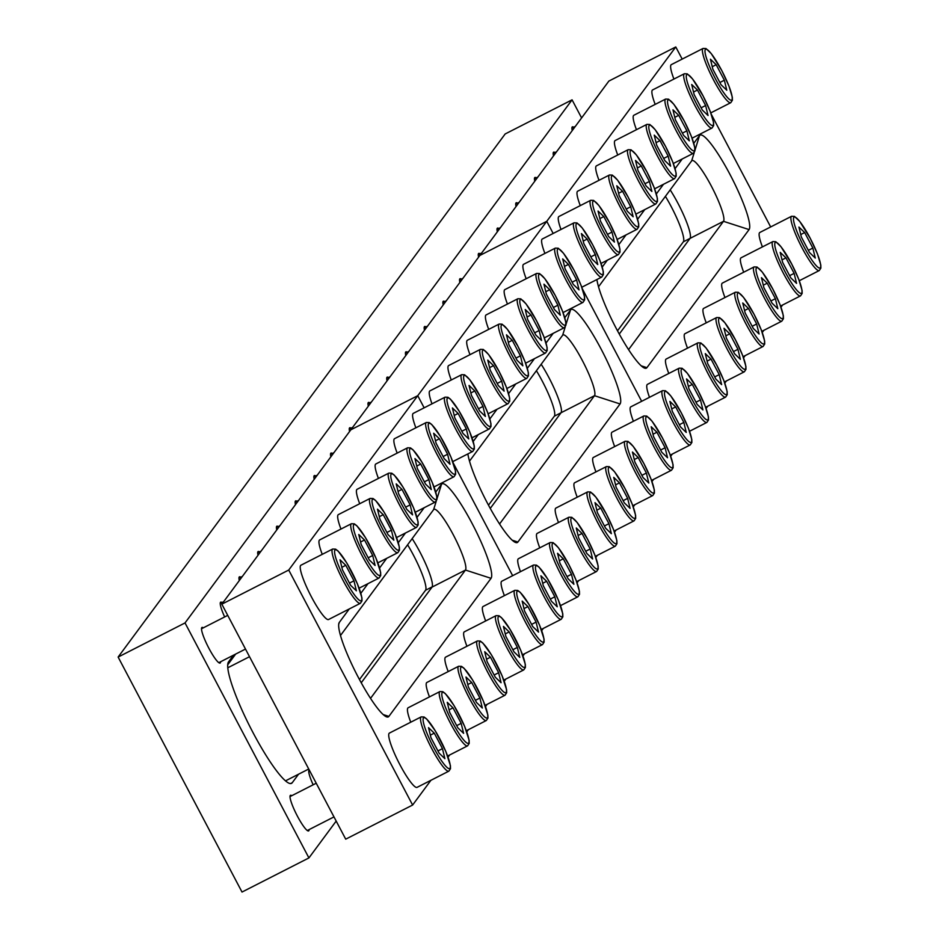 <?xml version="1.0" encoding="UTF-8"?>
<svg xmlns="http://www.w3.org/2000/svg" width="939" height="939" viewBox="0 0 939 939"><rect width="100%" height="100%" fill="white"/><g stroke="black" fill="none" stroke-linecap="round" stroke-linejoin="round"><path stroke-width="1.41" d="M595.948 471.906A30.459 5.024 -117 0 1 593.342 457.469L625.116 441.26A30.459 5.024 -117 0 0 635.633 472.892A30.459 5.024 -117 0 0 652.793 495.534L654.413 493.104L654.342 490.017L650.997 478.925L643.767 463.291L633.297 446.471L628.038 441.389L625.116 441.26M634.881 462.047L643.051 477.552L648.802 483.045L646.384 473.045L638.203 457.539L632.452 452.035L634.881 462.047M634.271 459.547L638.203 457.539M641.889 475.334L646.384 473.045M451.26 379.99A30.459 5.024 -117 0 1 448.654 365.553L480.439 349.343A30.459 5.024 -117 0 0 490.944 380.988A30.459 5.024 -117 0 0 508.116 403.617L509.724 401.188L509.654 398.113L506.309 387.009L499.079 371.375L488.62 354.555L483.362 349.472L480.439 349.343M490.193 370.13L498.374 385.636L504.126 391.129L501.696 381.128L493.527 365.623L487.775 360.118L490.193 370.13M489.595 367.63L493.527 365.623M497.212 383.429L501.696 381.128M378.429 478.421A30.459 5.024 -117 0 1 375.823 463.983L407.608 447.786A30.459 5.024 -117 0 0 418.113 479.418A30.459 5.024 -117 0 0 435.285 502.048L436.893 499.618L436.823 496.543L432.257 482.435L421.74 461.812L413.007 449.804L410.519 447.903L407.608 447.786M428.865 479.559L420.695 464.054L414.944 458.561L417.362 468.561L425.543 484.066L431.294 489.571L428.865 479.559L424.381 481.86M416.763 466.061L420.695 464.054M466.929 646.267A30.459 5.024 -117 0 1 464.324 631.841L496.097 615.632A30.459 5.024 -117 0 0 506.614 647.264A30.459 5.024 -117 0 0 523.786 669.894L525.394 667.465L525.324 664.389L520.758 650.281L510.241 629.658L501.496 617.651L499.008 615.749L496.097 615.632M517.366 647.417L509.196 631.912L503.445 626.407L505.863 636.407L514.032 651.912L519.783 657.417L517.366 647.417L512.87 649.706M505.252 633.919L509.196 631.912M359.707 503.727A30.459 5.024 -117 0 1 357.102 489.301L388.875 473.092A30.459 5.024 -117 0 0 399.392 504.724A30.459 5.024 -117 0 0 416.552 527.354L418.172 524.924L418.101 521.849L413.524 507.741L403.019 487.118L394.274 475.111L391.786 473.209L388.875 473.092M410.143 504.877L401.962 489.372L396.211 483.867L398.641 493.867L406.81 509.372L412.561 514.877L410.143 504.877L405.648 507.166M398.03 491.379L401.962 489.372M410.742 722.197A30.459 5.024 -117 0 1 408.136 707.771L439.922 691.562A30.459 5.024 -117 0 0 450.427 723.194A30.459 5.024 -117 0 0 467.599 745.836L469.207 743.395L469.136 740.319L464.57 726.211L454.053 705.588L445.321 693.581L442.821 691.679L439.922 691.562M461.178 723.347L453.009 707.842L447.257 702.337L449.675 712.337L457.856 727.842L463.608 733.347L461.178 723.347L456.694 725.636M449.077 709.849L453.009 707.842M614.669 446.588A30.459 5.024 -117 0 1 612.064 432.163L643.849 415.954A30.459 5.024 -117 0 0 654.354 447.586A30.459 5.024 -117 0 0 671.526 470.216L673.134 467.786L673.063 464.711L669.718 453.619L662.488 437.985L652.03 421.153L646.771 416.083L643.849 415.954M653.603 436.729L661.784 452.234L667.535 457.739L665.105 447.739L656.936 432.233L651.185 426.729L653.603 436.729M653.004 434.241L656.936 432.233M660.622 450.027L665.105 447.739M322.253 554.35A30.459 5.024 -117 0 1 319.647 539.925L351.421 523.716A30.459 5.024 -117 0 0 361.926 555.348A30.459 5.024 -117 0 0 379.098 577.978L380.706 575.548L380.647 572.473L376.07 558.365L365.553 537.742L356.82 525.734L354.332 523.833L351.421 523.716M372.689 555.501L364.508 539.995L358.757 534.491L361.186 544.491L369.356 559.996L375.107 565.501L372.689 555.501L368.194 557.789M360.576 542.003L364.508 539.995M655.187 104.382A30.459 5.024 -117 0 1 652.582 89.944L684.367 73.735A30.459 5.024 -117 0 0 694.872 105.368A30.459 5.024 -117 0 0 712.044 128.009L713.652 125.568L713.581 122.493L710.236 111.401L703.006 95.766A28.557 4.718 63 0 0 686.597 74.838A28.557 4.718 63 0 0 696.75 104.241A28.557 4.718 63 0 0 713.147 125.192A28.557 4.718 63 0 0 702.994 95.801L692.548 78.935L687.289 73.864L684.367 73.735M694.121 94.51L702.302 110.016L708.053 115.52L705.623 105.52L697.454 90.015L691.703 84.51L694.121 94.51M693.522 92.022L697.454 90.015M701.14 107.809L705.623 105.52M560.994 229.468A30.459 5.024 -117 0 1 558.94 216.498L590.725 200.289A30.459 5.024 -117 0 0 601.23 231.933A30.459 5.024 -117 0 0 618.402 254.563L620.01 252.133L619.94 249.046L616.594 237.954L609.364 222.32L598.906 205.5L593.648 200.418L590.725 200.289M600.479 221.076L608.66 236.581L614.411 242.074L611.993 232.074L603.812 216.569L598.061 211.064L600.479 221.076M599.88 218.576L603.812 216.569M607.498 234.374L611.993 232.074M415.883 427.797A30.459 5.024 -117 0 1 413.277 413.371L445.063 397.162A30.459 5.024 -117 0 0 455.568 428.794A30.459 5.024 -117 0 0 472.74 451.424L474.348 448.995L474.277 445.919L469.711 431.811L459.194 411.188L450.462 399.181L447.973 397.279L445.063 397.162M466.331 428.947L458.15 413.442L452.398 407.937L454.816 417.937L462.997 433.442L468.749 438.947L466.331 428.947L461.835 431.236M454.218 415.437L458.15 413.442M448.865 771.142L417.092 787.351A30.459 5.024 -117 0 1 399.92 764.722A30.459 5.024 -117 0 1 389.415 733.077L421.188 716.88A30.459 5.024 -117 0 0 431.705 748.512A30.459 5.024 -117 0 0 448.865 771.142L450.485 768.712L450.415 765.637L445.837 751.529L435.32 730.906L426.588 718.898L424.099 716.997L421.188 716.88M442.457 748.653L434.276 733.148L428.524 727.655L430.954 737.655L439.123 753.16L444.875 758.665L442.457 748.653L437.961 750.954M430.344 735.155L434.276 733.148M360.376 603.296L328.591 619.505A30.459 5.024 -117 0 1 311.419 596.864A30.459 5.024 -117 0 1 300.914 565.231L332.688 549.022A30.459 5.024 -117 0 0 343.204 580.654A30.459 5.024 -117 0 0 360.376 603.296L361.984 600.866L361.914 597.779L357.348 583.682L346.831 563.048L338.099 551.04L335.599 549.151L332.688 549.022M353.956 580.807L345.787 565.301L340.035 559.797L342.453 569.809L350.623 585.314L356.386 590.807L353.956 580.807L349.461 583.096M341.855 567.309L345.787 565.301M617.733 154.994A30.459 5.024 -117 0 1 615.127 140.568L646.912 124.359A30.459 5.024 -117 0 0 657.417 155.991A30.459 5.024 -117 0 0 674.589 178.633L676.197 176.192L676.127 173.116L672.782 162.024L665.551 146.39L655.093 129.559L649.835 124.488L646.912 124.359M656.666 145.134L664.847 160.639L670.599 166.144L668.169 156.144L660 140.639L654.248 135.134L656.666 145.134M656.068 142.646L660 140.639M663.673 158.433L668.169 156.144M580.279 205.618A30.459 5.024 -117 0 1 577.673 191.192L609.458 174.983A30.459 5.024 -117 0 0 619.963 206.615A30.459 5.024 -117 0 0 637.135 229.245L638.743 226.815L638.673 223.74L635.327 212.648L628.097 197.014L617.627 180.182L612.381 175.112L609.458 174.983M619.212 195.758L627.381 211.263L633.144 216.768L630.715 206.768L622.545 191.263L616.794 185.758L619.212 195.758M618.613 193.27L622.545 191.263M626.219 209.057L630.715 206.768M340.974 529.044A30.459 5.024 -117 0 1 338.369 514.607L370.154 498.398A30.459 5.024 -117 0 0 380.659 530.042A30.459 5.024 -117 0 0 397.831 552.672L399.439 550.242L399.368 547.167L394.803 533.059L384.286 512.424L375.553 500.417L373.053 498.527L370.154 498.398M391.41 530.183L383.241 514.678L377.49 509.173L379.908 519.185L388.089 534.69L393.84 540.183L391.41 530.183L386.915 532.483M379.309 516.685L383.241 514.678M448.196 671.585A30.459 5.024 -117 0 1 445.591 657.147L477.376 640.938A30.459 5.024 -117 0 0 487.881 672.57A30.459 5.024 -117 0 0 505.053 695.212L506.661 692.771L506.591 689.696L502.025 675.587L491.508 654.964L482.775 642.957L480.287 641.055L477.376 640.938M498.632 672.723L490.463 657.218L484.712 651.713L487.13 661.713L495.311 677.219L501.062 682.723L498.632 672.723L494.149 675.012M486.531 659.225L490.463 657.218M485.663 620.961A30.459 5.024 -117 0 1 483.045 606.524L514.83 590.314A30.459 5.024 -117 0 0 525.335 621.947A30.459 5.024 -117 0 0 542.507 644.588L544.115 642.159L544.057 639.072L539.479 624.975L528.962 604.34L520.229 592.333L517.741 590.443L514.83 590.314M536.099 622.099L527.918 606.594L522.166 601.089L524.596 611.101L532.765 626.606L538.517 632.1L536.099 622.099L531.603 624.388M523.985 608.601L527.918 606.594M706.234 322.852A30.459 5.024 -117 0 1 703.628 308.415L735.401 292.205A30.459 5.024 -117 0 0 745.918 323.838A30.459 5.024 -117 0 0 763.078 346.479L764.698 344.05L764.628 340.963L761.283 329.871L754.052 314.236L743.582 297.417L738.336 292.334L735.401 292.205M745.167 312.992L753.336 328.497L759.088 333.991L756.67 323.99L748.489 308.485L742.737 302.98L745.167 312.992M744.557 310.492L748.489 308.485M752.174 326.279L756.67 323.99M504.384 595.643A30.459 5.024 -117 0 1 501.778 581.218L533.563 565.008A30.459 5.024 -117 0 0 544.068 596.641A30.459 5.024 -117 0 0 561.24 619.271L562.848 616.841L562.778 613.766L558.212 599.657L547.695 579.034L538.963 567.027L536.462 565.125L533.563 565.008M554.82 596.793L546.651 581.288L540.899 575.783L543.317 585.783L551.498 601.289L557.25 606.794L554.82 596.793L550.324 599.082M542.719 583.295L546.651 581.288M520.476 571.675A30.459 5.024 -117 0 1 518.422 558.717L550.207 542.507A30.459 5.024 -117 0 0 560.712 574.14A30.459 5.024 -117 0 0 577.884 596.781L579.492 594.34L579.422 591.265L576.077 580.173L568.846 564.539L558.388 547.707L553.13 542.636L550.207 542.507M559.961 563.283L568.142 578.788L573.893 584.293L571.475 574.292L563.294 558.787L557.543 553.282L559.961 563.283M559.362 560.794L563.294 558.787M566.98 576.581L571.475 574.292M558.494 522.53A30.459 5.024 -117 0 1 555.876 508.093L587.661 491.883A30.459 5.024 -117 0 0 598.166 523.516A30.459 5.024 -117 0 0 615.338 546.158L616.946 543.716L616.888 540.641L613.543 529.549L606.301 513.915A28.557 4.718 63 0 0 589.903 492.987A28.557 4.718 63 0 0 600.056 522.389A28.557 4.718 63 0 0 616.454 543.341A28.557 4.718 63 0 0 606.301 513.95L595.842 497.083L590.584 492.013L587.661 491.883M597.427 512.659L605.596 528.164L611.348 533.669L608.93 523.669L600.749 508.163L594.997 502.658L597.427 512.659M596.817 510.17L600.749 508.163M604.434 525.957L608.93 523.669M668.779 373.476A30.459 5.024 -117 0 1 666.174 359.038L697.947 342.829A30.459 5.024 -117 0 0 708.464 374.461A30.459 5.024 -117 0 0 725.624 397.103L727.244 394.662L727.173 391.586L723.828 380.495L716.598 364.86L706.128 348.029L700.87 342.958L697.947 342.829M707.713 363.604L715.882 379.11L721.633 384.614L719.215 374.614L711.034 359.109L705.283 353.604L707.713 363.604M707.102 361.116L711.034 359.109M714.72 376.903L719.215 374.614M636.466 129.688A30.459 5.024 -117 0 1 633.86 115.262L665.634 99.053A30.459 5.024 -117 0 0 676.15 130.685A30.459 5.024 -117 0 0 693.311 153.315L694.93 150.886L694.86 147.81L691.515 136.707L684.285 121.072L673.815 104.252L668.568 99.182L665.634 99.053M675.399 119.828L683.569 135.333L689.32 140.838L686.902 130.838L678.721 115.333L672.97 109.828L675.399 119.828M674.789 117.328L678.721 115.333M682.407 133.127L686.902 130.838M762.421 246.91A30.459 5.024 -117 0 1 759.804 232.485L791.589 216.275A30.459 5.024 -117 0 0 802.094 247.908A30.459 5.024 -117 0 0 819.266 270.549L820.874 268.108L820.815 265.033L817.47 253.941L810.24 238.306A28.557 4.718 63 0 0 793.831 217.379A28.557 4.718 63 0 0 803.984 246.781A28.557 4.718 63 0 0 820.381 267.732A28.557 4.718 63 0 0 810.228 238.342L799.77 221.475L794.511 216.404L791.589 216.275M801.354 237.051L809.524 252.556L815.275 258.061L812.857 248.06L804.676 232.555L798.925 227.05L801.354 237.051M800.744 234.562L804.676 232.555M808.362 250.349L812.857 248.06M431.987 403.829A30.459 5.024 -117 0 1 429.933 390.87L461.706 374.661A30.459 5.024 -117 0 0 472.223 406.294A30.459 5.024 -117 0 0 489.383 428.923L491.003 426.494L490.933 423.419L487.587 412.315L480.357 396.692L469.887 379.861L464.641 374.79L461.706 374.661M471.472 395.436L479.641 410.942L485.393 416.447L482.975 406.446L474.794 390.941L469.042 385.436L471.472 395.436M470.862 392.948L474.794 390.941M478.479 408.735L482.975 406.446M577.215 497.212A30.459 5.024 -117 0 1 574.609 482.787L606.394 466.577A30.459 5.024 -117 0 0 616.9 498.21A30.459 5.024 -117 0 0 634.071 520.84L635.68 518.41L635.609 515.335L632.264 504.231L625.034 488.597L614.576 471.777L609.317 466.706L606.394 466.577M616.148 487.353L624.329 502.858L630.081 508.363L627.651 498.363L619.482 482.857L613.73 477.352L616.148 487.353M615.55 484.864L619.482 482.857M623.156 500.651L627.651 498.363M673.92 79.064A30.459 5.024 -117 0 1 671.315 64.638L703.088 48.429A30.459 5.024 -117 0 0 713.605 80.061A30.459 5.024 -117 0 0 730.765 102.691L732.385 100.262L732.314 97.187L728.969 86.083L721.739 70.448L711.269 53.629L706.022 48.558L703.088 48.429M712.854 69.204L721.023 84.71L726.774 90.214L724.356 80.214L716.187 64.709L710.424 59.204L712.854 69.204M712.243 66.716L716.187 64.709M719.861 82.503L724.356 80.214M599.012 180.311A30.459 5.024 -117 0 1 596.406 165.874L628.179 149.677A30.459 5.024 -117 0 0 638.684 181.309A30.459 5.024 -117 0 0 655.856 203.939L657.464 201.509L657.406 198.434L654.06 187.331L646.83 171.696L636.36 154.876L631.102 149.806L628.179 149.677M637.945 170.452L646.114 185.957L651.866 191.462L649.448 181.45L641.267 165.945L635.515 160.452L637.945 170.452M637.335 167.952L641.267 165.945M644.952 183.751L649.448 181.45M649.495 397.314A30.459 5.024 -117 0 1 647.441 384.356L679.226 368.147A30.459 5.024 -117 0 0 689.731 399.779A30.459 5.024 -117 0 0 706.903 422.409L708.511 419.979L708.44 416.904L705.095 405.801L697.865 390.166L687.407 373.346L682.148 368.276L679.226 368.147M688.98 388.922L697.161 404.427L702.912 409.932L700.482 399.932L692.313 384.427L686.562 378.922L688.98 388.922M688.381 386.422L692.313 384.427M695.987 402.221L700.482 399.932M539.761 547.836A30.459 5.024 -117 0 1 537.155 533.411L568.928 517.201A30.459 5.024 -117 0 0 579.445 548.834A30.459 5.024 -117 0 0 596.617 571.464L598.225 569.034L598.155 565.959L594.81 554.855L587.579 539.221L577.109 522.401L571.863 517.33L568.928 517.201M578.694 537.977L586.863 553.482L592.615 558.987L590.197 548.986L582.027 533.481L576.276 527.976L578.694 537.977M578.084 535.476L582.027 533.481M585.701 551.275L590.197 548.986M633.402 421.282A30.459 5.024 -117 0 1 630.797 406.845L662.57 390.636A30.459 5.024 -117 0 0 673.087 422.28A30.459 5.024 -117 0 0 690.247 444.91L691.867 442.48L691.797 439.405L688.451 428.301L681.221 412.667L670.751 395.847L665.505 390.765L662.57 390.636M672.336 411.423L680.505 426.928L686.256 432.433L683.838 422.421L675.657 406.916L669.906 401.423L672.336 411.423M671.725 408.923L675.657 406.916M679.343 424.721L683.838 422.421M397.162 453.103A30.459 5.024 -117 0 1 394.556 438.677L426.329 422.468A30.459 5.024 -117 0 0 436.846 454.1A30.459 5.024 -117 0 0 454.007 476.742L455.626 474.301L455.556 471.225L450.978 457.117L440.473 436.494L431.729 424.487L429.24 422.585L426.329 422.468M447.598 454.253L439.417 438.748L433.665 433.243L436.095 443.243L444.264 458.748L450.016 464.253L447.598 454.253L443.102 456.542M435.485 440.755L439.417 438.748M526.18 278.742A30.459 5.024 -117 0 1 523.575 264.317L555.348 248.107A30.459 5.024 -117 0 0 565.853 279.74A30.459 5.024 -117 0 0 583.025 302.37L584.633 299.94L584.574 296.865L581.229 285.761L573.999 270.127L563.529 253.307L558.271 248.236L555.348 248.107M565.114 268.883L573.283 284.388L579.034 289.893L576.616 279.892L568.435 264.387L562.684 258.882L565.114 268.883M564.503 266.383L568.435 264.387M572.121 282.181L576.616 279.892M743.688 272.228A30.459 5.024 -117 0 1 741.082 257.791L772.856 241.581A30.459 5.024 -117 0 0 783.372 273.226A30.459 5.024 -117 0 0 800.544 295.855L802.152 293.426L802.082 290.351L798.737 279.247L791.507 263.613A28.557 4.718 63 0 0 775.098 242.696A28.557 4.718 63 0 0 785.25 272.087A28.557 4.718 63 0 0 801.648 293.05A28.557 4.718 63 0 0 791.495 263.648L781.037 246.793L775.79 241.71L772.856 241.581M782.621 262.368L790.791 277.874L796.554 283.378L794.124 273.366L785.955 257.861L780.203 252.368L782.621 262.368M782.023 259.868L785.955 257.861M789.629 275.667L794.124 273.366M544.902 253.436A30.459 5.024 -117 0 1 542.296 238.999L574.081 222.789A30.459 5.024 -117 0 0 584.586 254.422A30.459 5.024 -117 0 0 601.758 277.064L603.366 274.622L603.296 271.547L599.951 260.455L592.72 244.821L582.262 227.989L577.004 222.919L574.081 222.789M583.835 243.565L592.016 259.07L597.767 264.575L595.338 254.575L587.168 239.069L581.417 233.565L583.835 243.565M583.236 241.077L587.168 239.069M590.842 256.863L595.338 254.575M507.447 304.048A30.459 5.024 -117 0 1 504.842 289.623L536.627 273.413A30.459 5.024 -117 0 0 547.132 305.046A30.459 5.024 -117 0 0 564.304 327.688L565.912 325.246L565.841 322.171L562.496 311.079L555.266 295.445L544.796 278.613L539.549 273.542L536.627 273.413M546.381 294.189L554.55 309.694L560.313 315.199L557.883 305.198L549.714 289.693L543.963 284.188L546.381 294.189M545.782 291.7L549.714 289.693M553.388 307.487L557.883 305.198M429.475 696.891A30.459 5.024 -117 0 1 426.869 682.465L458.643 666.256A30.459 5.024 -117 0 0 469.16 697.888A30.459 5.024 -117 0 0 486.32 720.518L487.94 718.089L487.869 715.013L483.292 700.905L472.787 680.282L464.042 668.275L461.554 666.373L458.643 666.256M479.911 698.041L471.73 682.536L465.979 677.031L468.408 687.031L476.578 702.536L482.329 708.041L479.911 698.041L475.416 700.33M467.798 684.531L471.73 682.536M724.955 297.534A30.459 5.024 -117 0 1 722.349 283.108L754.134 266.899A30.459 5.024 -117 0 0 764.639 298.532A30.459 5.024 -117 0 0 781.811 321.161L783.419 318.732L783.349 315.657L780.004 304.565L772.774 288.93L762.315 272.099L757.057 267.028L754.134 266.899M763.888 287.674L772.069 303.18L777.821 308.685L775.403 298.684L767.222 283.179L761.47 277.674L763.888 287.674M763.29 285.186L767.222 283.179M770.907 300.973L775.403 298.684M469.993 354.672A30.459 5.024 -117 0 1 467.387 340.247L499.161 324.037A30.459 5.024 -117 0 0 509.677 355.67A30.459 5.024 -117 0 0 526.838 378.3L528.457 375.87L528.387 372.795L525.042 361.703L517.812 346.068A28.557 4.718 63 0 0 501.403 325.14A28.557 4.718 63 0 0 511.555 354.531A28.557 4.718 63 0 0 527.953 375.494A28.557 4.718 63 0 0 517.8 346.104L507.342 329.237L502.095 324.166L499.161 324.037M508.926 344.813L517.096 360.318L522.847 365.823L520.429 355.822L512.26 340.317L506.497 334.812L508.926 344.813M508.316 342.324L512.26 340.317M515.934 358.111L520.429 355.822M687.501 348.158A30.459 5.024 -117 0 1 684.895 333.732L716.68 317.523A30.459 5.024 -117 0 0 727.185 349.155A30.459 5.024 -117 0 0 744.357 371.785L745.965 369.356L745.895 366.28L742.549 355.177L735.319 339.542A28.557 4.718 63 0 0 718.91 318.626A28.557 4.718 63 0 0 729.063 348.017A28.557 4.718 63 0 0 745.46 368.98A28.557 4.718 63 0 0 735.307 339.578L724.861 322.723L719.603 317.652L716.68 317.523M726.434 338.298L734.615 353.803L740.366 359.308L737.937 349.308L729.767 333.803L724.016 328.298L726.434 338.298M725.835 335.81L729.767 333.803M733.453 351.597L737.937 349.308M488.714 329.366A30.459 5.024 -117 0 1 486.109 314.929L517.894 298.731A30.459 5.024 -117 0 0 528.399 330.364A30.459 5.024 -117 0 0 545.571 352.994L547.179 350.564L547.108 347.489L543.763 336.385L536.533 320.751L526.075 303.931L520.816 298.86L517.894 298.731M527.648 319.506L535.829 335.012L541.58 340.517L539.162 330.505L530.981 314.999L525.23 309.506L527.648 319.506M527.049 317.006L530.981 314.999M534.667 332.805L539.162 330.505M288.731 570.043L221.827 604.176L345.716 839.161L412.62 805.04L288.731 570.043L417.749 395.683L424.146 407.819L417.749 395.683L675.775 46.95L682.184 59.098M221.827 604.176L350.846 429.804L417.749 395.683L350.846 429.804L479.852 255.443L546.756 221.311L553.165 233.459L546.756 221.311L479.852 255.443L608.871 81.071L675.775 46.95M453.384 463.267L512.647 575.677L453.384 463.267M524.572 653.732L522.964 655.915M505.851 679.038L504.231 681.221M487.118 704.356L485.51 706.539M468.397 729.662L466.777 731.845M449.664 754.979L448.056 757.151M430.931 780.286L412.62 805.04M435.778 492.036L441.494 484.313A53.3 8.803 -117 0 1 472.094 523.446A53.3 8.803 -117 0 1 491.05 578.318L388.875 716.398A53.3 8.803 -117 0 1 386.668 716.891A53.3 8.803 -117 0 1 356.257 673.404A53.3 8.803 -117 0 1 338.909 623.261A53.3 8.803 -117 0 1 339.319 622.404L349.273 608.953M360.869 593.284L367.994 583.647M379.591 567.978L386.727 558.329M398.324 542.66L405.46 533.023M417.045 517.354L424.182 507.706M412.162 538.622A34.262 5.657 -117 0 1 432.022 587.121L361.245 682.782L432.233 586.84M370.541 698.358L465.474 570.055A34.262 5.657 63 0 0 453.936 536.028A34.262 5.657 63 0 0 433.971 509.325A34.262 5.657 63 0 0 433.618 509.631L340.481 635.503M220.595 661.76A19.989 3.298 -117 0 1 220.336 662.887A19.989 3.298 -117 0 1 219.515 663.063A19.989 3.298 -117 0 1 208.106 646.76A19.989 3.298 -117 0 1 201.603 627.956A19.989 3.298 -117 0 1 201.756 627.639A19.989 3.298 -117 0 1 203.293 627.839M224.656 616.946A19.989 3.298 -117 0 1 220.336 602.638A19.989 3.298 -117 0 1 220.489 602.322A19.989 3.298 -117 0 1 222.027 602.533M239.292 580.56A19.989 3.298 -117 0 1 239.058 577.332A19.989 3.298 -117 0 1 239.21 577.016A19.989 3.298 -117 0 1 240.748 577.215M258.025 555.242A19.989 3.298 -117 0 1 257.791 552.015A19.989 3.298 -117 0 1 257.943 551.698A19.989 3.298 -117 0 1 259.481 551.909M313.157 784.793A19.989 3.298 -117 0 1 308.825 770.496A19.989 3.298 -117 0 1 308.978 770.168A19.989 3.298 -117 0 1 309.236 769.968M309.095 829.606A19.989 3.298 -117 0 1 308.837 830.733A19.989 3.298 -117 0 1 308.004 830.909A19.989 3.298 -117 0 1 296.607 814.606A19.989 3.298 -117 0 1 290.104 795.803A19.989 3.298 -117 0 1 290.257 795.486A19.989 3.298 -117 0 1 291.794 795.697M276.759 529.936A19.989 3.298 -117 0 1 276.512 526.709A19.989 3.298 -117 0 1 276.665 526.392A19.989 3.298 -117 0 1 278.214 526.603M295.48 504.619A19.989 3.298 -117 0 1 295.245 501.403A19.989 3.298 -117 0 1 295.398 501.074A19.989 3.298 -117 0 1 296.935 501.285M314.213 479.313A19.989 3.298 -117 0 1 313.966 476.085A19.989 3.298 -117 0 1 314.131 475.768A19.989 3.298 -117 0 1 315.668 475.979M330.857 456.812A19.989 3.298 -117 0 1 330.622 453.584A19.989 3.298 -117 0 1 330.774 453.267A19.989 3.298 -117 0 1 332.312 453.478M349.59 431.506A19.989 3.298 -117 0 1 349.343 428.278A19.989 3.298 -117 0 1 349.496 427.961A19.989 3.298 -117 0 1 351.045 428.161M368.311 406.188A19.989 3.298 -117 0 1 368.076 402.96A19.989 3.298 -117 0 1 368.229 402.643A19.989 3.298 -117 0 1 369.766 402.854M387.044 380.882A19.989 3.298 -117 0 1 386.798 377.654A19.989 3.298 -117 0 1 386.962 377.337A19.989 3.298 -117 0 1 388.5 377.548M405.765 355.564A19.989 3.298 -117 0 1 405.531 352.348A19.989 3.298 -117 0 1 405.683 352.019A19.989 3.298 -117 0 1 407.221 352.231M424.498 330.258A19.989 3.298 -117 0 1 424.264 327.03A19.989 3.298 -117 0 1 424.416 326.713A19.989 3.298 -117 0 1 425.954 326.925M443.22 304.94A19.989 3.298 -117 0 1 442.985 301.724A19.989 3.298 -117 0 1 443.138 301.407A19.989 3.298 -117 0 1 444.675 301.607M459.875 282.451A19.989 3.298 -117 0 1 459.629 279.223A19.989 3.298 -117 0 1 459.793 278.906A19.989 3.298 -117 0 1 461.331 279.106M497.33 231.827A19.989 3.298 -117 0 1 497.095 228.6A19.989 3.298 -117 0 1 497.247 228.283A19.989 3.298 -117 0 1 498.785 228.494M516.051 206.51A19.989 3.298 -117 0 1 515.816 203.293A19.989 3.298 -117 0 1 515.969 202.965A19.989 3.298 -117 0 1 517.506 203.176M534.784 181.204A19.989 3.298 -117 0 1 534.549 177.976A19.989 3.298 -117 0 1 534.702 177.659A19.989 3.298 -117 0 1 536.239 177.87M553.517 155.886A19.989 3.298 -117 0 1 553.271 152.67A19.989 3.298 -117 0 1 553.423 152.353A19.989 3.298 -117 0 1 554.972 152.552M572.238 130.58A19.989 3.298 -117 0 1 572.004 127.352A19.989 3.298 -117 0 1 572.156 127.035A19.989 3.298 -117 0 1 573.694 127.246M478.597 257.133A19.989 3.298 -117 0 1 478.362 253.906A19.989 3.298 -117 0 1 478.514 253.589A19.989 3.298 -117 0 1 480.052 253.8M233.482 655.187L228.541 661.866A68.535 11.315 63 0 0 251.605 729.932A68.535 11.315 63 0 0 291.536 783.349A68.535 11.315 63 0 0 292.252 782.715L298.555 774.206M581.605 117.927L572.074 99.839L185.03 622.933L308.919 857.929L336.185 821.073M572.074 99.839L505.17 133.96L118.126 657.065L242.016 892.05L308.919 857.929M185.03 622.933L118.126 657.065M665.411 196.357A34.262 5.657 -117 0 1 683.357 241.804L617.51 330.81M670.188 189.901A34.262 5.657 -117 0 1 690.048 238.389L619.271 334.049L690.048 238.389A34.262 5.657 -117 0 0 670.188 189.901M641.654 401.305L582.391 288.907L641.654 401.305M711.41 114.535L770.673 226.945M782.61 304.999L780.99 307.182M763.876 330.317L762.268 332.488M745.155 355.623L743.535 357.806M726.422 380.929L724.814 383.112M707.701 406.247L706.081 408.43M672.324 454.053L670.704 456.237M693.804 143.303L699.52 135.592A53.3 8.803 -117 0 1 730.131 174.713A53.3 8.803 -117 0 1 749.076 229.585L646.912 367.665A53.3 8.803 -117 0 1 644.694 368.158A53.3 8.803 -117 0 1 617.709 331.185A53.3 8.803 -117 0 1 596.899 279.54M602.251 267.052L607.298 260.22M618.895 244.551L626.031 234.914M637.628 219.245L644.753 209.597M656.349 193.927L663.486 184.29M675.082 168.621L682.219 158.984M628.578 349.625L723.5 221.322A34.262 5.657 63 0 0 711.973 187.295A34.262 5.657 63 0 0 692.008 160.592A34.262 5.657 63 0 0 691.644 160.898L598.519 286.771M653.591 479.371L651.983 481.543M634.87 504.677L633.25 506.86M616.137 529.983L614.529 532.167M597.404 555.301L595.796 557.484M578.682 580.607L577.062 582.79M543.305 628.426L541.697 630.597M564.797 317.675L570.513 309.952A53.3 8.803 -117 0 1 601.113 349.073A53.3 8.803 -117 0 1 620.069 403.946L517.894 542.038A53.3 8.803 -117 0 1 515.675 542.519A53.3 8.803 -117 0 1 488.703 505.558A53.3 8.803 -117 0 1 467.88 453.901M473.233 441.412L478.291 434.593M489.876 418.923L497.013 409.275M508.609 393.605L515.746 383.969M527.342 368.299L534.467 358.651M546.064 342.981L553.2 333.345M541.181 364.262A34.262 5.657 -117 0 1 561.041 412.749L490.264 508.41L561.041 412.749A34.262 5.657 -117 0 0 541.181 364.262M499.56 523.985L594.493 395.695A34.262 5.657 63 0 0 582.955 361.656A34.262 5.657 63 0 0 562.989 334.953A34.262 5.657 63 0 0 562.625 335.27L469.5 461.143M536.404 370.717A34.262 5.657 -117 0 1 554.35 416.165L488.491 505.17M407.596 544.808A34.262 5.657 -117 0 1 425.543 590.255L359.473 679.543M637.511 471.765A28.557 4.718 63 0 0 653.908 492.717A28.557 4.718 63 0 0 643.755 463.326A28.557 4.718 63 0 0 627.358 442.363A28.557 4.718 63 0 0 637.511 471.765M492.822 379.849A28.557 4.718 63 0 0 509.22 400.812A28.557 4.718 63 0 0 499.067 371.41A28.557 4.718 63 0 0 482.669 350.447A28.557 4.718 63 0 0 492.822 379.849M426.236 469.84A28.557 4.718 63 0 0 409.838 448.889A28.557 4.718 63 0 0 419.991 478.28A28.557 4.718 63 0 0 436.389 499.243A28.557 4.718 63 0 0 426.236 469.84M514.736 637.687A28.557 4.718 63 0 0 498.339 616.735A28.557 4.718 63 0 0 508.492 646.126A28.557 4.718 63 0 0 524.889 667.089A28.557 4.718 63 0 0 514.736 637.687M407.514 495.158A28.557 4.718 63 0 0 391.117 474.195A28.557 4.718 63 0 0 401.27 503.586A28.557 4.718 63 0 0 417.667 524.549A28.557 4.718 63 0 0 407.514 495.158M458.549 713.628A28.557 4.718 63 0 0 442.152 692.665A28.557 4.718 63 0 0 452.305 722.068A28.557 4.718 63 0 0 468.702 743.019A28.557 4.718 63 0 0 458.549 713.628M656.232 446.448A28.557 4.718 63 0 0 672.629 467.411A28.557 4.718 63 0 0 662.476 438.02A28.557 4.718 63 0 0 646.079 417.057A28.557 4.718 63 0 0 656.232 446.448M370.06 545.782A28.557 4.718 63 0 0 353.663 524.819A28.557 4.718 63 0 0 363.816 554.21A28.557 4.718 63 0 0 380.213 575.173A28.557 4.718 63 0 0 370.06 545.782M603.12 230.794A28.557 4.718 63 0 0 619.505 251.758A28.557 4.718 63 0 0 609.352 222.355A28.557 4.718 63 0 0 592.967 201.392A28.557 4.718 63 0 0 603.12 230.794M463.69 419.217A28.557 4.718 63 0 0 447.304 398.265A28.557 4.718 63 0 0 457.457 427.656A28.557 4.718 63 0 0 473.843 448.619A28.557 4.718 63 0 0 463.69 419.217M439.828 738.934A28.557 4.718 63 0 0 423.43 717.983A28.557 4.718 63 0 0 433.583 747.374A28.557 4.718 63 0 0 449.981 768.337A28.557 4.718 63 0 0 439.828 738.934M351.327 571.088A28.557 4.718 63 0 0 334.93 550.125A28.557 4.718 63 0 0 345.083 579.527A28.557 4.718 63 0 0 361.48 600.479A28.557 4.718 63 0 0 351.327 571.088M659.295 154.865A28.557 4.718 63 0 0 675.693 175.816A28.557 4.718 63 0 0 665.54 146.425A28.557 4.718 63 0 0 649.142 125.462A28.557 4.718 63 0 0 659.295 154.865M621.841 205.477A28.557 4.718 63 0 0 638.238 226.44A28.557 4.718 63 0 0 628.085 197.049A28.557 4.718 63 0 0 611.688 176.086A28.557 4.718 63 0 0 621.841 205.477M388.781 520.464A28.557 4.718 63 0 0 372.384 499.501A28.557 4.718 63 0 0 382.537 528.903A28.557 4.718 63 0 0 398.934 549.867A28.557 4.718 63 0 0 388.781 520.464M496.003 663.004A28.557 4.718 63 0 0 479.606 642.041A28.557 4.718 63 0 0 489.759 671.444A28.557 4.718 63 0 0 506.156 692.395A28.557 4.718 63 0 0 496.003 663.004M533.469 612.381A28.557 4.718 63 0 0 517.072 591.417A28.557 4.718 63 0 0 527.225 620.82A28.557 4.718 63 0 0 543.622 641.771A28.557 4.718 63 0 0 533.469 612.381M747.796 322.711A28.557 4.718 63 0 0 764.193 343.662A28.557 4.718 63 0 0 754.04 314.272A28.557 4.718 63 0 0 737.643 293.308A28.557 4.718 63 0 0 747.796 322.711M552.191 587.075A28.557 4.718 63 0 0 535.793 566.111A28.557 4.718 63 0 0 545.946 595.502A28.557 4.718 63 0 0 562.344 616.465A28.557 4.718 63 0 0 552.191 587.075M562.602 573.013A28.557 4.718 63 0 0 578.987 593.964A28.557 4.718 63 0 0 568.834 564.574A28.557 4.718 63 0 0 552.437 543.611A28.557 4.718 63 0 0 562.602 573.013M710.342 373.335A28.557 4.718 63 0 0 726.739 394.286A28.557 4.718 63 0 0 716.586 364.895A28.557 4.718 63 0 0 700.189 343.932A28.557 4.718 63 0 0 710.342 373.335M678.028 129.547A28.557 4.718 63 0 0 694.426 150.51A28.557 4.718 63 0 0 684.273 121.108A28.557 4.718 63 0 0 667.875 100.156A28.557 4.718 63 0 0 678.028 129.547M474.101 405.155A28.557 4.718 63 0 0 490.498 426.118A28.557 4.718 63 0 0 480.345 396.728A28.557 4.718 63 0 0 463.948 375.764A28.557 4.718 63 0 0 474.101 405.155M618.778 497.071A28.557 4.718 63 0 0 635.175 518.035A28.557 4.718 63 0 0 625.022 488.632A28.557 4.718 63 0 0 608.625 467.681A28.557 4.718 63 0 0 618.778 497.071M715.483 78.923A28.557 4.718 63 0 0 731.88 99.886A28.557 4.718 63 0 0 721.727 70.484A28.557 4.718 63 0 0 705.33 49.532A28.557 4.718 63 0 0 715.483 78.923M640.574 180.171A28.557 4.718 63 0 0 656.971 201.134A28.557 4.718 63 0 0 646.818 171.731A28.557 4.718 63 0 0 630.421 150.78A28.557 4.718 63 0 0 640.574 180.171M691.609 398.641A28.557 4.718 63 0 0 708.006 419.604A28.557 4.718 63 0 0 697.853 390.201A28.557 4.718 63 0 0 681.456 369.25A28.557 4.718 63 0 0 691.609 398.641M581.323 547.695A28.557 4.718 63 0 0 597.72 568.658A28.557 4.718 63 0 0 587.568 539.256A28.557 4.718 63 0 0 571.17 518.305A28.557 4.718 63 0 0 581.323 547.695M674.965 421.142A28.557 4.718 63 0 0 691.362 442.105A28.557 4.718 63 0 0 681.209 412.702A28.557 4.718 63 0 0 664.812 391.751A28.557 4.718 63 0 0 674.965 421.142M444.969 444.534A28.557 4.718 63 0 0 428.571 423.571A28.557 4.718 63 0 0 438.724 452.974A28.557 4.718 63 0 0 455.122 473.925A28.557 4.718 63 0 0 444.969 444.534M567.743 278.601A28.557 4.718 63 0 0 584.14 299.564A28.557 4.718 63 0 0 573.987 270.162A28.557 4.718 63 0 0 557.59 249.211A28.557 4.718 63 0 0 567.743 278.601M586.464 253.295A28.557 4.718 63 0 0 602.861 274.247A28.557 4.718 63 0 0 592.709 244.856A28.557 4.718 63 0 0 576.311 223.893A28.557 4.718 63 0 0 586.464 253.295M549.01 303.919A28.557 4.718 63 0 0 565.407 324.871A28.557 4.718 63 0 0 555.254 295.48A28.557 4.718 63 0 0 538.857 274.517A28.557 4.718 63 0 0 549.01 303.919M477.282 688.31A28.557 4.718 63 0 0 460.885 667.359A28.557 4.718 63 0 0 471.038 696.75A28.557 4.718 63 0 0 487.435 717.713A28.557 4.718 63 0 0 477.282 688.31M766.529 297.393A28.557 4.718 63 0 0 782.915 318.356A28.557 4.718 63 0 0 772.762 288.966A28.557 4.718 63 0 0 756.376 268.002A28.557 4.718 63 0 0 766.529 297.393M530.289 329.225A28.557 4.718 63 0 0 546.674 350.188A28.557 4.718 63 0 0 536.521 320.786A28.557 4.718 63 0 0 520.136 299.834A28.557 4.718 63 0 0 530.289 329.225M491.05 578.318L465.474 570.055L432.022 587.121M338.686 624.435L339.319 622.404M441.494 484.313L436.975 498.832M436.224 501.262L433.618 509.631M383.218 714.567L388.875 716.398M290.609 783.56L292.252 782.715M683.357 241.804L723.5 221.322L749.076 229.585M699.52 135.592L695.013 150.099M694.25 152.529L691.644 160.898M641.243 365.846L646.912 367.665M620.069 403.946L594.493 395.695L554.35 416.165M570.513 309.952L565.994 324.46M565.231 326.901L562.625 335.27M512.236 540.207L517.894 542.038M227.766 667.793L249.516 656.701M235.666 654.072L227.696 664.847M425.543 590.255L432.175 586.875M652.793 495.534L632.827 505.71M508.116 403.617L488.151 413.794M352.665 427.339L349.249 429.076M435.285 502.048L415.32 512.236M279.834 525.77L276.418 527.507M523.786 669.894L503.82 680.082M416.552 527.354L396.587 537.542M261.112 551.076L257.685 552.825M467.599 745.836L447.633 756.012M309.682 770.813L308.731 771.295M671.526 470.216L651.56 480.404M379.098 577.978L359.132 588.166M223.646 601.699L220.231 603.448M712.044 128.009L692.078 138.186M556.592 151.731L553.177 153.468M618.402 254.563L601.054 263.413M462.95 278.284L459.535 280.022M472.74 451.424L452.774 461.612M317.288 475.146L313.872 476.895M316.232 783.232L289.998 796.601M333.991 816.907L307.299 830.522M227.731 615.374L201.509 628.754M245.49 649.06L218.799 662.676M674.589 178.633L654.624 188.809M519.138 202.343L515.722 204.092M637.135 229.245L617.169 239.433M481.684 252.967L478.268 254.715M397.831 552.672L377.865 562.848M242.379 576.393L238.964 578.131M505.053 695.212L485.087 705.389M542.507 644.588L522.542 654.765M763.078 346.479L743.125 356.656M561.24 619.271L541.275 629.459M577.884 596.781L560.536 605.62M615.338 546.158L595.373 556.334M725.624 397.103L705.659 407.28M693.311 153.315L673.345 163.503M537.871 177.037L534.444 178.786M819.266 270.549L799.3 280.726M489.383 428.923L472.047 437.774M333.944 452.645L330.516 454.394M634.071 520.84L614.106 531.028M730.765 102.691L710.811 112.88M575.325 126.413L571.898 128.162M655.856 203.939L635.891 214.127M500.405 227.661L496.989 229.398M706.903 422.409L689.555 431.259M596.617 571.464L576.652 581.652M690.247 444.91L670.282 455.086M454.007 476.742L434.053 486.918M298.567 500.452L295.139 502.201M583.025 302.37L563.06 312.558M427.574 326.091L424.158 327.84M800.544 295.855L780.579 306.032M601.758 277.064L581.793 287.24M446.307 300.785L442.891 302.522M564.304 327.688L544.338 337.864M408.852 351.397L405.437 353.146M486.32 720.518L466.354 730.706M781.811 321.161L761.846 331.35M526.838 378.3L506.884 388.488M371.398 402.021L367.971 403.77M744.357 371.785L724.392 381.973M545.571 352.994L525.605 363.182M390.119 376.715L386.704 378.452M285.526 780.849L308.731 769.018M234.891 654.471L227.766 664.096"/></g></svg>
